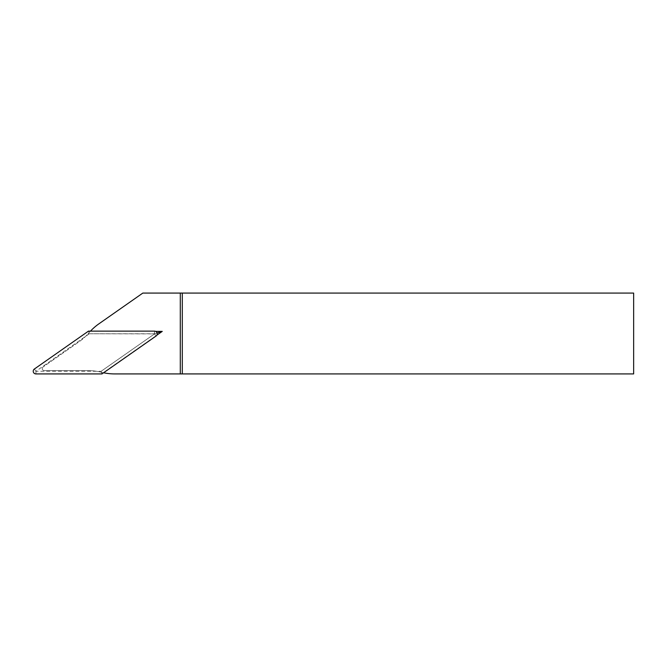 <?xml version="1.0" encoding="UTF-8"?>
<svg xmlns="http://www.w3.org/2000/svg" width="667" height="667" viewBox="0 0 667 667"><rect width="100%" height="100%" fill="white"/><g stroke="black" fill="none" stroke-linecap="round" stroke-linejoin="round"><path stroke-width="0.5" stroke-dasharray="3.33 2.5" d="M44.264 370.619L88.194 370.619L44.264 370.619A2.018 2.018 0 0 1 43.105 366.942A2.018 2.018 0 0 0 44.264 370.619M155.628 331.391L90.237 331.391L88.119 333.775A53.894 53.894 0 0 1 79.09 341.746L43.105 366.942L79.09 341.746A53.894 53.894 0 0 0 88.986 332.791A53.894 53.894 0 0 1 98.883 323.845L142.821 293.08L633.65 293.08L633.65 373.92L114.674 373.92A53.894 53.894 0 0 1 101.434 372.269A53.894 53.894 0 0 0 88.194 370.619A53.894 53.894 0 0 1 100.158 371.961L103.26 372.695L156.828 335.193M88.119 333.775L154.702 333.775L100.158 371.961M157.07 333.025L154.702 333.775M89.295 333.775L35.918 371.286L101.126 371.286L154.536 333.892L89.295 333.775L88.461 331.14M101.126 371.286L101.951 373.92M154.494 333.775L154.494 331.14M154.536 333.892L156.045 336.043M35.918 371.286L35.918 373.92M35.885 371.169L34.376 369.018"/><path stroke-width="1" d="M90.47 331.14A53.894 53.894 0 0 1 98.883 323.845L142.821 293.08L633.65 293.08L633.65 373.92L182.308 373.92L182.308 293.08M103.593 372.77A53.894 53.894 0 0 0 114.674 373.92L182.308 373.92M180.29 373.92L180.29 293.08M156.828 335.193L162.256 331.391L155.628 331.391M162.256 331.391L157.07 333.025M154.494 331.14L88.461 331.14L34.376 369.018A2.693 2.693 0 0 0 35.918 373.92L101.951 373.92L156.045 336.043A2.693 2.693 0 0 0 154.494 331.14"/></g></svg>
